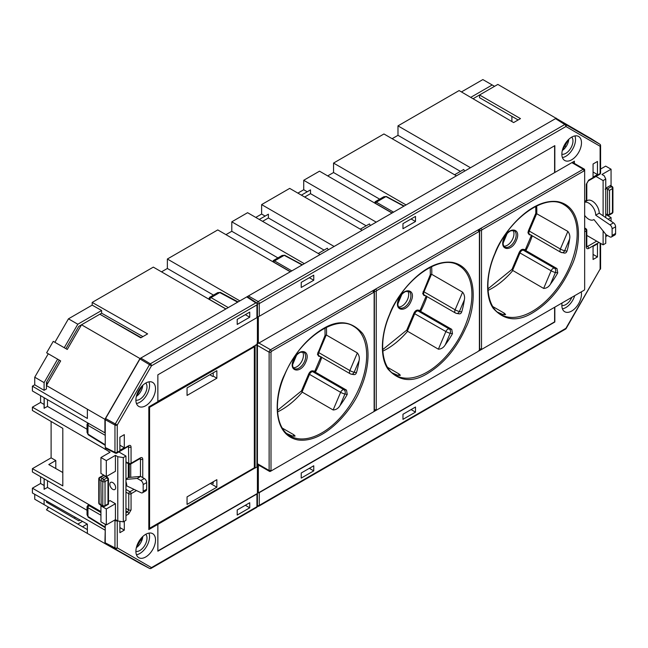 <?xml version="1.0" encoding="UTF-8"?>
<svg xmlns="http://www.w3.org/2000/svg" width="648" height="648" viewBox="0 0 648 648"><rect width="100%" height="100%" fill="white"/><g stroke="black" fill="none" stroke-linecap="round" stroke-linejoin="round"><path stroke-width="0.97" d="M125.955 479.423L137.165 478.418L140.648 476.41L144.318 478.524A3.305 1.912 60 0 1 146.659 482.582L146.659 489.248A3.305 1.912 60 0 1 145.97 490.763L142.487 492.78A3.305 1.912 60 0 1 141.037 492.723L126.781 485.927A9.89 5.711 -120 0 0 125.955 481.666M137.165 478.418L140.835 480.541A3.305 1.912 60 0 1 143.176 484.591L143.176 491.265A3.305 1.912 60 0 1 142.487 492.78M125.955 478.953L128.482 477.495L140.648 476.41M584.658 215.363A9.89 5.711 -120 0 0 593.673 219.713A9.89 5.711 -120 0 0 593.933 219.542L606.107 234.689L609.776 236.804A3.305 1.912 -120 0 0 611.429 236.974A3.305 1.912 -120 0 0 612.117 235.459L612.117 228.785A3.305 1.912 -120 0 0 609.979 224.864L595.723 215.185A9.89 5.711 -120 0 0 591.924 205.813A9.89 5.711 -120 0 0 584.658 202.233M599.23 213.192A9.89 5.711 -120 0 0 599.23 213.16A9.89 5.711 -120 0 0 594.913 203.205A9.89 5.711 -120 0 0 587.29 200.556L584.658 202.079M611.429 236.974L614.912 234.957A3.305 1.912 -120 0 0 615.6 233.442L615.6 226.776A3.305 1.912 -120 0 0 613.462 222.847L599.206 213.176L595.723 215.185M109.82 484.267A4.131 2.39 60 0 1 110.678 482.371A4.131 2.39 60 0 1 112.744 482.582A4.131 2.39 60 0 1 115.668 487.644A4.131 2.39 60 0 1 114.809 489.532A4.131 2.39 60 0 1 112.744 489.329A4.131 2.39 60 0 1 109.82 484.267M606.301 214.82L611.064 217.566L608.148 219.243M596.014 176.467L603.11 180.565L605.759 179.034L604.276 175.835L601.943 174.482L611.064 169.217L611.064 185.15L605.759 188.212M611.064 217.566L611.064 221.219M611.064 169.217L605.686 166.115L600.599 169.047M115.433 503.715L115.433 519.647L106.312 524.912L106.312 508.98L115.433 503.715L110.055 500.604L108.483 501.512M115.433 519.647L117.774 521L117.774 456.719L115.433 455.366L115.433 471.299L106.312 476.572L106.312 460.631L100.934 457.529L100.934 473.461L106.312 476.572M106.312 508.98L100.934 505.869L101.412 505.594M106.312 460.631L115.433 455.366M117.774 456.719L123.306 457.577L125.955 456.046L118.868 451.948M106.312 524.912L100.934 521.81L100.934 505.869M586.796 235.427L603.11 244.839L603.11 230.955M62.807 472.522L48.77 464.559L55.793 460.509L55.793 468.536M74.099 518.125L75.411 517.363M46.437 500.928L46.437 502.151L78.781 520.822L80.133 520.044M511.888 121.565L511.888 116.357M591.413 138.85L497.858 84.41L473.04 98.739M141.159 337.616L99.833 314.215L101.615 313.178L142.908 336.604M48.195 382.498L46.437 383.519M65.902 348.665L78.781 326.365L99.833 314.215L140.762 337.843L147.623 333.882L92.178 302.422L92.178 305.127L68.453 318.824L54.894 342.306M100.934 511.547L32.4 471.979L32.4 468.658L51.111 457.853L51.111 421.467M105.948 448.424L104.911 449.024L32.4 407.155L32.4 410.476L62.807 428.344L62.807 485.903L32.4 468.658M87.035 429.243L47.49 406.418L44.096 408.24L44.096 397.702M44.096 404.457L40.589 402.432L32.4 407.155M55.793 460.509L51.111 457.853M565.842 146.48L564.173 145.5M100.934 457.529L110.055 452.264L104.911 449.024M123.306 457.577L123.306 521.851L125.955 520.32L125.955 456.046M128.296 470.626L129.065 470.189M40.589 395.677L40.589 402.432M59.284 360.126L46.437 382.385L46.437 388.97L44.096 390.315L44.096 382.62L57.632 359.17L48.276 353.768L34.741 377.217L34.741 384.823L32.4 386.176L32.4 390.955L104.911 432.815L104.911 419.313L46.437 385.552L60.661 360.92L46.624 352.812L53.241 341.358L67.27 349.458L81.518 324.786L139.992 358.546L104.911 419.313M139.992 358.546L225.836 308.983L153.325 267.122L92.178 302.422M167.362 259.022L239.865 300.883L290.272 271.779L217.76 229.919L167.362 259.022L167.362 268.475L161.514 271.844M231.798 221.819L304.309 263.679L320.096 254.567L247.585 212.698L231.798 221.819L231.798 231.271L225.95 234.641M261.622 204.598L334.125 246.459L362.192 230.259L289.688 188.39L261.622 204.598L261.622 214.051L255.774 217.428M297.877 193.12L303.718 189.743L303.718 180.29L319.513 171.177L392.016 213.038L376.229 222.151L303.718 180.29M327.694 175.9L333.542 172.53L333.542 163.077L383.948 133.974L456.459 175.835L406.053 204.938L333.542 163.077M392.137 138.696L397.985 135.327L397.985 125.874L459.124 90.566L513.613 122.577L520.474 118.616L479.544 94.981L479.544 97.686L518.141 119.969M461.449 91.927L482.857 79.574L494.546 86.322M46.624 509.903L60.661 518.003M47.085 509.109L48.276 507.036L87.367 529.602M44.096 485.482L40.589 483.457L32.4 488.187L32.4 492.966L87.367 524.143L87.367 533.425L46.437 509.79L48.77 507.319L34.741 499.219L34.741 494.294M40.589 483.457L40.589 476.701M607.557 235.524L605.759 236.561M87.035 510.276L47.49 487.442L47.49 480.686M128.296 463.636L128.296 477.6M141.313 386.816L136.931 394.405M105.235 529.853L104.911 543.55L140.341 563.606M141.782 539.816L140.762 540.408L139.879 539.897M87.213 524.062L82.49 526.784M104.911 543.55L87.367 533.425M32.4 488.187L104.911 530.048M47.49 399.662L47.49 406.418M262.553 221.341L268.402 217.971L268.402 214.188L259.281 219.453M324.073 250.104L268.402 217.971M265.129 216.076L261.622 214.051M328.277 249.836L327.345 248.216L318.225 253.481M213.476 295.099L167.362 268.475M277.911 257.896L231.798 231.271M307.233 191.768L303.718 189.743M366.169 225.796L310.505 193.663L304.657 197.032M379.663 199.155L333.542 172.53M556.332 118.171L470.489 167.735L397.985 125.874M460.436 171.38L397.985 135.327M603.11 180.565L603.11 215.825M32.4 386.176L87.367 418.462L87.367 409.188M310.505 193.663L310.505 189.88L301.385 195.145M370.381 225.528L369.449 223.908L360.32 229.173M454.588 174.758L463.709 169.484L464.64 171.113M470.723 97.378L492.213 84.969M44.096 390.315L34.741 384.823M101.615 313.178L101.615 310.481L92.178 305.127M101.615 310.481L77.809 324.227L64.249 347.709M77.809 324.227L68.453 318.824M44.096 382.62L34.741 377.217M44.21 397.775L44.21 408.305M44.096 478.734L44.096 489.264L47.49 487.442M44.096 504.622L44.096 499.6M82.49 521.381L77.809 524.086M44.21 489.329L44.21 478.799M605.759 234.26L605.759 243.308L603.11 244.839M605.759 217.623L605.759 179.034M106.199 448.546L104.911 449.291M123.306 521.851L117.774 521M107.997 503.925L107.989 479.885L105.041 481.553A1.652 0.948 -119.5 0 0 103.947 479.56A1.652 0.851 120 0 0 102.781 481.585L100.877 480.484L101.177 505.497L99.468 504.29A1.652 0.956 -54.8 0 1 99.193 503.577L102.052 505.448M100.877 480.46L99.193 479.488A1.652 1.053 -60 0 1 100.359 477.463L102.052 478.435L100.877 480.484L102.052 478.467L103.947 479.56L106.896 477.892A1.652 0.948 60.5 0 1 107.989 479.885A1.652 0.956 180 0 0 107.997 479.876A1.652 0.956 180 0 0 108.483 479.204L108.483 504.201L104.701 506.347A1.652 0.948 -119.6 0 0 105.041 505.594L107.989 503.917M102.052 478.435L105.794 476.272M102.052 505.416L100.877 504.743L102.781 505.618L102.781 481.585A1.652 0.956 180 0 0 105.041 481.553L105.041 505.594A1.652 0.956 180 0 1 102.781 505.618A1.652 0.956 -65.2 0 0 103.194 506.412A1.652 1.652 0 0 0 104.701 506.347M106.547 476.434L108.054 478.094A1.652 1.652 0 0 1 108.483 479.204A1.652 0.956 180 0 0 108.273 478.734A1.652 1.126 137.8 0 0 108.054 478.094A1.652 1.126 137.8 0 0 106.896 477.892L105.567 476.434L102.052 478.467M103.753 475.089L99.606 477.406A1.652 0.948 60.4 0 1 100.359 477.463L104.142 475.316M605.759 214.01L607.557 214.504A1.652 0.713 105.6 0 0 607.929 215.266A1.652 1.652 0 0 0 609.209 215.104L612.101 213.403A1.652 0.964 -120.4 0 0 612.449 212.649L612.449 188.609L609.549 190.31L607.249 189.022L611.331 186.624L610.06 185.733M605.88 187.58L607.249 189.022M606.415 188.714L605.086 189.119M612.222 186.584A1.652 0.956 125.2 0 0 611.331 186.624A1.652 0.964 -120.5 0 1 612.449 188.609A1.652 0.956 0 0 0 612.919 187.936A1.652 1.652 0 0 0 612.222 186.584L610.578 185.433M609.209 215.104A1.652 0.964 -120.4 0 0 609.549 214.342L612.449 212.649A1.652 0.956 180 0 0 612.919 211.977L612.919 187.936M216.853 479.682L187.053 496.878L187.053 504.411L216.853 487.207L216.853 479.682M213.216 372.794L213.216 376.132L212.714 376.423L209.822 374.755M187.053 395.434L216.853 378.23L216.853 370.705L187.053 387.901L187.053 395.434M213.216 376.132L216.853 378.23M213.216 481.78L213.216 483.513L211.645 482.687M149.575 407.317L254.332 346.842L254.332 467.791L149.575 528.274L149.575 407.317L148.821 406.879L148.821 529.578L157.861 524.362L157.861 551.197L256.94 493.987A1.652 0.956 0 0 0 257.41 493.452L257.41 466.439A1.652 0.956 180 0 1 256.94 466.981L255.085 468.059L255.085 345.708L256.94 344.631A1.652 0.956 0 0 0 257.41 344.096L257.41 317.083A1.652 0.956 180 0 1 256.94 317.625L157.861 374.828L157.861 401.663L148.821 406.879M253.36 346.259L254.332 346.842M148.821 527.853L149.575 528.274M210.333 483.449L216.853 487.207M305.872 361.868C301.045 374.123 287.987 371.871 293.512 359.737C298.339 347.482 311.396 349.734 305.872 361.868M411.124 301.101C406.296 313.349 393.239 311.097 398.763 298.971C403.591 286.716 416.648 288.968 411.124 301.101M516.375 240.335C511.547 252.582 498.498 250.331 504.023 238.197C508.85 225.95 521.899 228.201 516.375 240.335M302.503 351.88A9.428 5.443 -60 0 1 303.434 355.266A9.428 5.443 -60 0 1 300.073 363.893A9.428 5.443 -60 0 1 293.374 367.7M407.762 291.114A9.428 5.443 -60 0 1 408.686 294.5A9.428 5.443 -60 0 1 405.324 303.126A9.428 5.443 -60 0 1 398.633 306.933M513.014 230.348A9.428 5.443 -60 0 1 513.945 233.726A9.428 5.443 -60 0 1 510.575 242.36A9.428 5.443 -60 0 1 503.885 246.159M497.308 312.028L502.378 314.28A63.342 36.572 120 0 0 504.727 314.685L505.618 314.515L504.371 313.243L492.828 306.585M532.259 235.832A63.342 36.572 120 0 1 525.901 250.614L523.26 250.16A3.305 1.912 120 0 0 520.028 252.825L512.576 270.362L543.648 288.425C546.491 288.336 548.783 286.886 550.508 284.067A63.342 36.572 120 0 0 557.75 272.873L557.005 268.58L525.901 250.614L525.342 249.691L531.522 235.135M563.695 252.825C565.194 253.457 566.295 252.89 566.984 251.116A63.342 36.572 120 0 0 569.592 239.128C570.232 236.342 569.657 233.758 567.859 231.393L535.823 213.249L535.742 206.396M286.805 433.561L291.867 435.812A63.342 36.572 120 0 0 294.224 436.217L295.115 436.047L293.86 434.784L282.326 428.117M277.546 411.917A63.342 36.572 120 0 0 302.26 392.137L333.137 409.965C335.98 409.868 338.272 408.418 340.006 405.599A63.342 36.572 120 0 0 347.239 394.405L346.502 390.112L315.39 372.155L314.831 371.223L321.011 356.667M353.184 374.358C354.691 374.998 355.784 374.431 356.473 372.657A63.342 36.572 120 0 0 359.081 360.661C359.729 357.874 359.154 355.298 357.348 352.925L326.479 335.097L325.061 335.397L324.996 328.05M392.056 372.794L397.119 375.046A63.342 36.572 120 0 0 399.476 375.451L400.367 375.281L399.119 374.009L387.577 367.351M427.008 296.598A63.342 36.572 120 0 1 420.641 311.388L418.009 310.927A3.305 1.912 120 0 0 414.769 313.591L407.325 331.128L438.388 349.191C441.239 349.102 443.524 347.652 445.257 344.833A63.342 36.572 120 0 0 452.49 333.639L451.753 329.346L420.641 311.388L420.09 310.457L426.263 295.901M458.444 313.591C459.942 314.231 461.036 313.656 461.732 311.882A63.342 36.572 120 0 0 464.341 299.894C464.981 297.108 464.405 294.532 462.607 292.159L431.73 274.331L430.312 274.622L430.248 267.284M372.746 412.282L373.677 411.739L372.746 412.282A1.985 1.142 -60 0 1 372.746 412.282L270.532 471.29A1.985 1.142 -60 0 1 269.536 471.388A1.985 1.142 -60 0 1 269.131 470.48L269.131 352.18A1.985 1.142 -60 0 1 270.532 349.75L372.746 290.741A1.985 1.142 -60 0 1 373.734 290.644A1.985 1.142 120 0 0 373.734 290.636A1.985 1.142 120 0 0 372.738 290.741L375.775 288.984A1.985 1.142 120 0 0 374.374 291.414A1.985 1.142 -60 0 1 375.783 288.984L583.249 169.209A1.985 1.142 -60 0 1 584.245 169.104A1.985 1.142 -60 0 1 584.658 170.019L584.658 289.389L584.188 290.199L481.035 349.758A1.985 1.142 -60 0 1 480.047 349.855A1.985 1.142 120 0 0 480.047 349.855A1.985 1.142 -60 0 1 479.633 348.948A1.985 1.142 120 0 0 480.038 349.847L480.047 349.855M480.913 349.823L479.002 350.924M375.662 410.589L373.75 411.691M277.449 410.411L301.49 390.898L302.073 391.894L309.517 374.358L340.629 392.324L333.137 409.965M301.49 390.898L308.659 374.026C309.728 371.871 311.024 370.81 312.539 370.826L314.831 371.223M320.355 356.554L318.719 356.279L317.439 354.294L325.061 335.397M382.701 349.645L406.75 330.132L413.91 313.251C414.979 311.105 416.275 310.044 417.798 310.06L420.09 310.457M425.615 295.788L423.97 295.504L422.69 293.528L430.312 274.622M487.952 288.878L512.001 269.366L519.161 252.485C520.239 250.339 521.527 249.269 523.049 249.294L525.342 249.691M530.866 235.022L529.23 234.738L527.95 232.762L528.404 230.737L535.823 213.249M583.257 290.741A1.985 1.142 -60 0 1 583.249 290.741L584.188 290.199L583.249 290.741M481.035 228.218L481.035 228.218A1.985 1.142 120 0 0 479.625 230.648A1.985 1.142 -60 0 1 481.035 228.218L481.974 229.838L584.188 170.829L583.249 169.209L571.868 162.632M478.985 229.87L478.985 229.87A1.985 1.142 120 0 0 477.989 229.967A1.985 1.142 -60 0 1 478.994 229.878A1.985 1.142 -60 0 1 479.399 230.785L479.399 231.863L478.937 231.595L477.989 229.967M376.253 291.414L376.253 409.714L374.374 409.706A1.985 1.142 120 0 0 374.787 410.621A1.985 1.142 -60 0 1 374.382 409.714L374.382 291.414L376.253 291.414L376.723 290.604L478.937 231.595M373.734 290.636L373.734 290.644A1.985 1.142 -60 0 1 374.147 291.551L374.147 292.629L373.677 292.361L372.738 290.741M257.426 463.725L269.131 470.48L271.002 470.48L271.002 352.18L271.463 351.37L373.677 292.361M478.005 351.508A1.985 1.142 -60 0 1 477.997 351.508L375.783 410.524A1.985 1.142 -60 0 1 374.795 410.621L374.795 410.621M407.325 331.128L406.75 330.132M512.576 270.362L512.001 269.366M481.974 229.838L481.505 230.648L481.505 348.948L481.974 349.215L481.035 349.758M584.658 171.096L584.188 170.829M477.997 351.508L479.399 350.163L479.399 231.863M376.253 409.714L376.723 409.981L375.783 410.524M373.677 411.739L374.147 410.929L374.147 292.629M271.002 470.48L271.463 470.748L270.532 471.29M481.505 348.948L479.625 348.94L479.633 230.648L481.505 230.648M479.625 348.94L479.625 230.648M374.374 409.706L374.382 291.414M135.894 551.318A13.875 8.011 120 0 0 138.68 557.62A13.875 8.011 120 0 0 149.396 554.016A13.875 8.011 120 0 0 155.512 539.995A13.875 8.011 120 0 0 152.547 533.596A13.875 8.011 120 0 0 141.888 537.419A13.875 8.011 120 0 0 135.894 551.318M136.445 554.745A13.729 7.922 120 0 0 149.558 536.674A13.729 7.922 120 0 0 148.943 533.093M135.894 400.075A13.875 8.011 120 0 0 138.68 406.369A13.875 8.011 120 0 0 149.396 402.764A13.875 8.011 120 0 0 155.512 388.743A13.875 8.011 120 0 0 152.547 382.344A13.875 8.011 120 0 0 141.888 386.176A13.875 8.011 120 0 0 135.894 400.075M136.445 403.493A13.729 7.922 120 0 0 149.558 385.43A13.729 7.922 120 0 0 148.943 381.85M145.784 383.033A10.093 5.824 -60 0 1 146.991 386.913A10.093 5.824 -60 0 1 143.216 396.357A10.093 5.824 -60 0 1 135.894 400.172M145.784 534.284A10.093 5.824 -60 0 1 146.991 538.164A10.093 5.824 -60 0 1 143.216 547.601A10.093 5.824 -60 0 1 135.894 551.416M256.981 303.58L257.426 303.345L255.814 302.908L246.742 296.914L140.802 358.077L150.336 363.803A1.652 0.907 121 0 0 149.51 364.67L139.976 358.943L105.575 418.527L115.303 423.922A1.652 0.907 119 0 0 114.963 425.072L105.235 419.677L105.235 447.485L114.963 452.336A1.652 0.956 116.5 0 0 115.352 453.122A1.652 1.652 0 0 0 116.915 453.074L128.409 446.31M105.235 524.297L105.235 542.805L114.963 547.884A1.652 0.931 117.6 0 0 115.303 548.637A1.652 1.353 -60 0 0 117.256 547.86L151.47 567.608L256.94 506.712L256.94 493.987M140 563.428L149.534 568.401A1.652 1.652 0 0 0 151.122 568.361A1.652 0.956 60 0 0 151.47 567.608A1.652 1.353 -60 0 1 149.51 568.385L105.575 543.559L149.51 568.385A1.652 0.972 117.5 0 0 149.534 568.401A1.652 0.972 117.5 0 0 149.599 568.426M105.575 543.559L105.235 542.805M130.734 477.293L130.734 464L140.073 458.606A1.652 0.956 -120 0 0 140.413 457.853L131.058 463.255A1.652 0.956 180 0 1 128.758 463.28A1.652 0.956 116.5 0 0 129.146 464.057A1.652 1.652 0 0 0 130.718 464.009A1.652 0.956 60 0 0 131.058 463.255L131.058 447.047A1.652 0.956 180 0 1 128.758 447.071L127.988 446.683M106.402 448.157L105.235 447.485M105.235 419.677L105.575 418.527M139.976 358.943L140.802 358.077M246.742 296.914L248.427 295.942L258.155 301.555A1.652 0.891 120 0 0 257.062 303.102M249.731 317.204L249.731 312.117L237.209 319.351L237.209 324.437L249.731 317.204L245.333 314.661M249.731 507.821L249.731 502.735L237.209 509.968L237.209 515.055L249.731 507.821L245.333 505.278M119.896 450.303L124.303 447.76L124.303 434.638L119.896 437.181L119.896 450.303M119.896 521.324L119.896 532.672L124.303 530.129L124.303 521.275M119.896 527.594L124.303 530.129M119.896 445.216L124.303 447.76M157.861 401.396L255.085 345.708M254.332 467.791L254.842 468.091L157.861 524.362M254.842 345.578L257.41 344.096M157.861 550.922L257.41 493.452M256.94 317.625L256.94 304.908L257.426 303.345L247.601 296.849M115.158 519.809A1.652 0.891 120 0 0 114.963 520.619L114.356 520.271M256.94 304.908L151.47 365.804L149.51 364.67L115.303 423.922L117.256 425.048L117.256 452.312L128.717 445.694A1.652 0.956 60 0 1 128.377 446.456M125.955 512.916L127.591 511.977A1.652 0.956 60 0 1 128.717 513.977L131.058 509.927A1.652 0.956 0 0 1 128.758 509.952L127.591 511.977L125.955 511.029M125.955 489.426L129.932 491.719A1.652 0.891 120 0 0 128.758 493.744L125.955 492.124M128.498 446.367L128.758 463.28L125.955 461.878M140.195 458.517L140.454 459.221A1.652 0.956 0 0 0 142.754 459.197C142.609 457.658 141.823 457.213 140.413 457.853M87.035 514.747L87.035 506.793L87.958 507.724L87.958 516.472A1.652 0.956 121.7 0 0 88.282 517.217L87.035 514.747L87.958 516.472L105.235 527.156M87.035 506.793L87.861 505.367L89.132 505.699L100.934 512.519M87.035 432.378L87.035 424.424L87.958 425.355L87.958 434.095A1.652 0.956 121.7 0 0 88.282 434.84L87.035 432.378L87.958 434.095L105.235 444.779M87.861 422.99L87.035 424.424M237.622 302.179L219.729 292.556L217.777 292.613L209.717 297.27L208.891 298.696L209.822 299.741M238.091 301.903L220.539 292.467A1.652 0.956 118.3 0 0 220.539 292.459A1.652 0.956 118.3 0 0 219.729 292.556L210.989 297.602L209.717 297.27M581.483 142.811A13.875 8.011 120 0 0 578.526 136.412A13.875 8.011 120 0 0 567.867 140.235A13.875 8.011 120 0 0 561.865 154.143A13.875 8.011 120 0 0 564.651 160.437A13.875 8.011 120 0 0 575.367 156.832A13.875 8.011 120 0 0 581.483 142.811M562.415 157.561A13.729 7.922 120 0 0 575.529 139.498A13.729 7.922 120 0 0 574.914 135.918M562.067 302.972A13.875 8.011 120 0 0 561.865 305.386A13.875 8.011 120 0 0 564.651 311.688A13.875 8.011 120 0 0 575.367 308.075A13.875 8.011 120 0 0 581.483 294.062A13.875 8.011 120 0 0 581.28 291.884M571.763 137.101A10.093 5.824 -60 0 1 572.962 140.981A10.093 5.824 -60 0 1 569.187 150.425A10.093 5.824 -60 0 1 561.865 154.24M290.409 271.698L273.837 262.132C272.614 261.371 272.63 261.104 273.877 261.346C273.043 260.383 273.27 260.237 274.541 260.917L291.819 270.888L248.427 295.942M555.514 118.641L556.349 118.56L565.607 124.44A1.652 0.931 122.4 0 0 564.781 124.521L555.514 118.641L403.85 206.202L385.965 196.587L383.867 196.725L375.151 201.755L374.657 203.01M392.153 212.957L375.581 203.391C374.358 202.622 374.374 202.362 375.621 202.605C374.795 201.641 375.014 201.496 376.286 202.176L393.563 212.147L403.85 206.202M393.563 212.147L302.106 264.951L284.213 255.328L282.123 255.466L273.407 260.496L272.905 261.76M291.819 270.888L302.106 264.951M599.894 144.253A1.652 0.972 122.5 0 0 599.837 144.204A1.652 0.972 122.5 0 0 599.813 144.196L556.349 118.56M590.741 138.421L591.089 139.174L590.741 138.421M256.981 465.807L258.341 466.074L258.341 492.909A1.652 0.956 0 0 0 259.281 492.642L554.834 322.007L554.834 307.152M554.834 145.638L259.281 316.273A1.652 0.956 180 0 1 258.341 316.548L258.341 343.383L554.834 172.473L554.834 145.638M574.395 163.426L574.395 161.174L554.834 172.473M597.472 161.457L593.066 164.001L593.066 177.115L597.472 174.571L597.472 161.457M597.472 243.834L593.066 246.378L593.066 259.492L597.472 256.948L597.472 243.834M301.223 282.39L301.223 287.477L313.754 280.244L313.754 275.157L301.223 282.39M301.223 473.008L301.223 478.094L313.754 470.861L313.754 465.774L301.223 473.008M415.498 412.12L402.967 419.353L402.967 414.266L415.498 407.033L415.498 412.12L411.091 409.577M402.967 223.649L402.967 228.736L415.498 221.503L415.498 216.416L402.967 223.649M571.828 297.343A10.093 5.824 -60 0 1 561.865 305.483M593.066 172.036L597.472 174.571M593.066 254.405L597.472 256.948M309.347 277.7L313.754 280.244M309.347 468.318L313.754 470.861M562.415 308.812A13.729 7.922 120 0 0 574.736 295.658M259.338 465.499L258.341 466.074M258.341 343.383L256.981 343.156M415.498 221.503L411.091 218.959M554.599 172.344L554.599 145.776M258.341 492.909L554.599 321.87L554.599 307.282M257.426 303.75A1.652 0.956 0 0 0 259.281 303.556A1.652 0.956 60 0 0 258.155 301.555L564.781 124.521A1.652 0.956 60 0 1 565.907 126.522L600.113 146.278A1.652 0.956 180 0 0 600.599 145.597L600.599 172.862A1.652 0.956 180 0 1 600.113 173.543A1.652 0.956 -120 0 1 599.773 174.296L588.311 180.913A1.652 0.956 -120 0 0 588.651 180.16L600.113 173.543L600.113 146.278A1.652 1.353 120 0 0 599.813 144.196L565.607 124.44A1.652 1.353 120 0 1 565.907 126.522L259.281 303.556L259.281 316.273M588.311 180.913L586.796 183.53A1.652 0.956 180 0 1 586.319 184.21L586.319 200.41L584.658 201.374M565.566 329.087A1.652 0.956 60 0 0 565.907 328.334L566.174 328.487A1.652 1.652 0 0 1 565.566 329.087L258.941 506.12A1.652 0.956 60 0 0 259.281 505.359L565.907 328.334L600.113 269.082L566.174 328.487M584.658 227.894L586.059 228.825A1.652 0.956 123.5 0 0 585.185 228.882L584.658 228.525M586.319 247.082L586.319 230.882A1.652 0.956 180 0 0 586.796 230.202L586.796 246.41A1.652 0.956 180 0 1 586.319 247.082C586.464 248.63 587.242 249.075 588.651 248.435A1.652 0.956 60 0 0 587.525 246.434L586.78 246.556M140.835 480.541L144.318 478.524M143.176 484.591L146.659 482.582M143.176 491.265L146.659 489.248M613.462 222.847L609.979 224.864M615.6 226.776L612.117 228.785M615.6 233.442L612.117 235.459M98.771 502.945L98.771 478.848A1.652 0.956 0 0 0 99.193 479.488L99.193 503.577A1.652 0.956 0 0 1 98.771 502.945A1.652 1.652 0 0 0 99.468 504.29M607.557 189.167L607.557 214.504A1.652 0.956 0 0 0 609.541 214.35A1.652 0.956 0 0 0 609.549 214.342L609.549 190.31M304.576 361.357A9.428 5.443 -60 0 1 294.273 368.558C292.313 367.303 292.135 364.354 293.722 359.721C295.366 356.084 297.602 353.614 300.421 352.285L303.701 352.229A9.428 5.443 -60 0 1 305.654 356.546A9.428 5.443 -60 0 1 304.576 361.357M409.836 300.591A9.428 5.443 -60 0 1 399.533 307.792C397.572 306.536 397.386 303.588 398.982 298.947C400.618 295.318 402.854 292.839 405.672 291.519L408.961 291.462A9.428 5.443 -60 0 1 410.913 295.78A9.428 5.443 -60 0 1 409.836 300.591M515.087 239.825A9.428 5.443 -60 0 1 504.784 247.026C502.824 245.77 502.637 242.822 504.233 238.181C505.877 234.552 508.105 232.073 510.924 230.753L514.212 230.696A9.428 5.443 -60 0 1 516.164 235.013A9.428 5.443 -60 0 1 515.087 239.825M533.077 312.555C549.277 302.624 561.994 287.307 571.236 266.603C580.017 249.796 585.76 207.328 557.855 201.658C529.278 197.583 500.637 236.099 494.926 253.441C487.409 270.119 483.999 294.67 493.104 308.165C504.225 320.687 517.558 322.145 533.077 312.555M569.94 266.093A63.342 36.572 -60 0 1 500.71 314.474C486.324 306.901 483.538 279.887 495.137 253.417C509.336 217.825 545.981 192.569 564.052 204.76A63.342 36.572 -60 0 1 577.174 233.758A63.342 36.572 -60 0 1 569.94 266.093M284.415 374.973C275.635 391.781 269.892 434.249 297.796 439.919C326.373 443.993 355.015 405.478 360.725 388.136C368.242 371.45 371.652 346.907 362.556 333.404C351.427 320.89 338.094 319.432 322.574 329.022C306.382 338.953 293.657 354.27 284.415 374.973M359.438 387.634A63.342 36.572 -60 0 1 290.199 436.007C275.821 428.433 273.027 401.428 284.634 374.957C298.825 339.366 335.478 314.102 353.541 326.292A63.342 36.572 -60 0 1 366.663 355.29A63.342 36.572 -60 0 1 359.438 387.634M427.826 373.321C444.018 363.39 456.735 348.073 465.977 327.37C474.757 310.562 480.508 268.094 452.604 262.424C424.027 258.35 395.385 296.873 389.675 314.207C382.158 330.893 378.748 355.436 387.844 368.939C398.974 381.453 412.298 382.919 427.826 373.321M464.689 326.867A63.342 36.572 -60 0 1 395.45 375.241C381.073 367.667 378.286 340.662 389.885 314.191C404.085 278.6 440.729 253.336 458.8 265.526A63.342 36.572 -60 0 1 471.914 294.524A63.342 36.572 -60 0 1 464.689 326.867M488.057 290.377A63.342 36.572 120 0 0 512.77 270.605M567.859 231.393L560.366 249.035L529.262 231.069L536.755 213.427A63.342 36.572 120 0 0 536.819 210.462A63.342 36.572 120 0 0 536.641 205.951M346.502 390.112L343.861 389.659L312.757 371.701L315.39 372.155A63.342 36.572 120 0 0 321.756 357.364M326.479 335.097A63.342 36.572 120 0 0 326.551 332.132A63.342 36.572 120 0 0 326.349 327.386M382.798 351.143A63.342 36.572 120 0 0 407.519 331.371M431.73 274.331A63.342 36.572 120 0 0 431.803 271.366A63.342 36.572 120 0 0 431.6 266.62M296.557 355.209L292.613 364.662M401.817 294.443L397.872 303.896M507.068 233.669L503.123 243.121M503.812 314.555L504.371 313.243M398.561 375.322L399.119 374.009M293.309 436.096L293.86 434.784M258.916 343.051L270.532 349.75L271.463 351.37M375.775 288.984L376.723 290.604M271.002 352.18L269.131 352.18L257.426 345.433M566.984 251.116L564.667 250.719A3.305 2.641 99.8 0 1 561.767 252.631A3.305 2.641 99.8 0 1 561.055 252.372A3.305 1.912 -60 0 1 560.674 252.234A3.305 1.912 -60 0 1 560.366 249.035A3.305 0.559 23 0 0 564.667 250.719L569.592 239.128M340.006 405.599L344.93 394.008A3.305 0.559 -157 0 1 340.629 392.324A3.305 1.912 -60 0 1 343.861 389.659A3.305 2.641 99.8 0 1 344.93 394.008L347.239 394.405M326.195 335.065L318.751 352.609L317.893 352.269M319.197 355.89A0.664 0.527 -80.2 0 0 318.719 356.279M318.751 352.609A3.305 1.912 120 0 0 319.059 355.809L350.171 373.766A3.305 1.912 -60 0 1 349.863 370.567L318.751 352.609M308.659 374.026L309.517 374.358A3.305 1.912 120 0 1 312.757 371.701A0.664 0.527 99.8 0 1 312.539 370.826M357.348 352.925L349.863 370.567A3.305 0.559 23 0 0 354.164 372.252L359.081 360.661M353.889 374.617L351.265 374.163A3.305 2.641 99.8 0 0 354.164 372.252L356.473 372.657M351.265 374.163A3.305 2.641 99.8 0 1 350.552 373.904A3.305 1.912 -60 0 1 350.171 373.766L351.265 374.163M431.455 274.298L424.011 291.835L423.144 291.503M424.448 295.124A0.664 0.527 -80.2 0 0 423.97 295.504M424.011 291.835A3.305 1.912 120 0 0 424.319 295.043L455.423 313A3.305 1.912 -60 0 1 455.115 309.801L424.011 291.835M451.753 329.346L449.113 328.892L418.009 310.927A0.664 0.527 99.8 0 1 417.798 310.06M438.388 349.191L445.881 331.549A3.305 1.912 -60 0 1 449.113 328.892A3.305 2.641 99.8 0 1 450.182 333.242A3.305 0.559 -157 0 1 445.881 331.549L413.91 313.251M462.607 292.159L455.115 309.801A3.305 0.559 23 0 0 459.416 311.486L464.341 299.894M459.14 313.851L456.516 313.397A3.305 2.641 99.8 0 0 459.416 311.486L461.732 311.882M456.516 313.397A3.305 2.641 99.8 0 1 455.803 313.138A3.305 1.912 -60 0 1 455.423 313L456.516 313.397M564.392 253.085L560.674 252.234L529.57 234.276A3.305 1.912 120 0 1 529.262 231.069L528.404 230.737M529.708 234.349A0.664 0.527 -80.2 0 0 529.23 234.738M557.005 268.58L554.372 268.126L523.26 250.16A0.664 0.527 99.8 0 1 523.049 249.294M543.648 288.425L551.132 270.783A3.305 1.912 -60 0 1 554.372 268.126A3.305 2.641 99.8 0 1 555.433 272.476A3.305 0.559 -157 0 1 551.132 270.783L519.161 252.485M550.508 284.067L555.433 272.476L557.75 272.873M445.257 344.833L450.182 333.242L452.49 333.639M142.779 385.285A10.141 5.856 -60 0 1 136.339 396.438M142.779 536.536A10.141 5.856 -60 0 1 136.339 547.682M225.925 308.926L209.822 299.627A1.652 0.988 120 0 1 210.989 297.602L228.266 307.581M100.934 515.217L87.958 507.724A1.652 0.988 120 0 1 89.132 505.699L89.975 505.213M105.235 435.326L87.958 425.355A1.652 0.988 120 0 1 88.833 423.533M256.94 466.981L256.94 344.631M117.256 520.7L117.256 547.86A1.652 0.956 0 0 1 114.963 547.884L114.963 520.619A1.652 0.956 0 0 0 117.158 520.644M116.915 453.074A1.652 0.956 60 0 0 117.256 452.312A1.652 0.956 180 0 1 114.963 452.336L114.963 425.072A1.652 0.956 180 0 0 117.256 425.048L151.47 365.804A1.652 0.956 -120 0 0 150.336 363.803L255.814 302.908M131.058 447.047C130.912 445.508 130.135 445.055 128.717 445.694M142.754 459.197L142.754 477.625M136.517 490.568L131.058 493.719L131.058 509.927M128.717 513.977L125.955 515.573M125.955 508.332L128.758 509.952L128.758 493.744A1.652 0.956 0 0 0 131.058 493.719A1.652 0.956 60 0 0 129.932 491.719L133.998 489.37M140.454 476.426L140.454 459.221L139.676 458.833M129.252 464.106L129.252 477.43M256.6 507.465A1.652 1.652 0 0 0 257.426 506.039A1.652 0.956 -0 0 1 256.94 506.712A1.652 0.956 60 0 1 256.6 507.465L151.122 568.361M88.282 517.217L105.235 527.699M88.282 434.84L105.235 445.322M568.782 139.32A10.19 5.889 -60 0 1 562.302 150.547M302.389 264.781L284.699 255.272A0.996 0.575 -61.7 0 0 284.213 255.328L274.541 260.917A0.996 0.591 -60 0 0 273.837 262.132L273.837 262.294M259.281 492.642L259.281 505.359A1.652 0.956 180 0 1 257.426 505.553M600.38 269.236A1.652 1.652 0 0 0 600.599 268.41A1.652 0.956 0 0 1 600.113 269.082L600.113 243.113M598.995 242.465L588.651 248.435M584.658 229.181L585.185 228.882A1.652 0.956 60 0 1 586.319 230.882L584.658 231.838M588.651 180.16L586.319 184.21M383.867 196.725L386.443 196.53A0.996 0.575 -61.7 0 0 385.965 196.587L376.286 202.176A0.996 0.591 -60 0 0 375.581 203.391L375.581 203.553M586.796 245.957L587.525 246.434L596.695 241.137M586.796 199.738A1.652 0.956 180 0 1 586.319 200.41A1.652 0.956 -120 0 1 585.97 201.172A1.652 1.652 0 0 0 586.796 199.738L586.796 183.53M103.194 506.412L101.266 505.521M99.606 477.406A1.652 1.652 0 0 0 98.771 478.848M612.101 213.403A1.652 1.652 0 0 0 612.919 211.977M605.759 214.666L607.929 215.266M584.245 169.104L572.451 162.3M257.426 464.397L269.536 471.388M257.426 303.337L257.426 506.039M105.608 448.254L115.352 453.122M125.955 462.461L129.146 464.057M87.861 505.367L89.043 504.679M220.539 292.459L217.777 292.613M208.891 298.696L208.891 299.206M129.065 477.446L129.065 464.017M142.536 536.763L136.42 547.358M142.536 385.519L136.42 396.114M562.375 150.231L568.547 139.547M600.599 145.597A1.652 1.652 0 0 0 599.837 144.204L590.765 138.437M599.773 174.296A1.652 1.652 0 0 0 600.599 172.862M584.658 201.933L585.97 201.172M257.418 506.185A1.652 1.652 0 0 0 258.941 506.12M586.796 230.202A1.652 1.652 0 0 0 586.059 228.825M600.599 243.389L600.599 268.41M284.699 255.272L282.123 255.466M386.443 196.53L404.133 206.04"/></g></svg>
